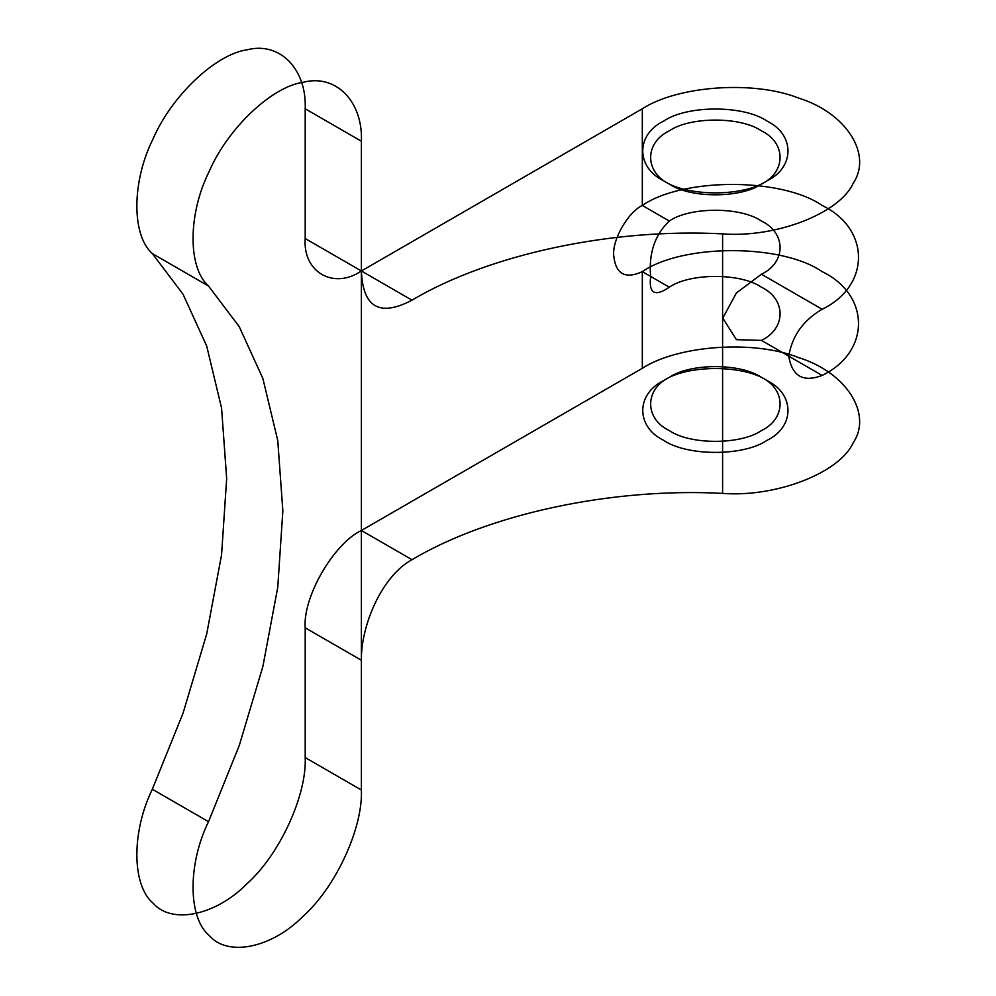 <?xml version="1.0" encoding="UTF-8"?>
<svg xmlns="http://www.w3.org/2000/svg" width="996" height="996" viewBox="0 0 996 996"><rect width="100%" height="100%" fill="white"/><g stroke="black" fill="none" stroke-linecap="round" stroke-linejoin="round"><path stroke-width="1.49" d="M669.287 221.025L642.32 205.45C628.14 212.16 612.391 239.451 613.673 255.088C615.491 273.987 625.04 279.502 642.32 271.634C682.783 243.634 781.661 243.634 822.123 271.634C870.616 294.99 870.616 352.074 822.123 375.43C803.174 382.651 792.069 376.239 788.782 356.219C792.032 336.05 803.15 320.401 822.123 309.258L761.442 274.224C786.292 262.247 786.292 232.989 761.442 221.025C740.7 206.67 690.029 206.67 669.287 221.025C654.82 234.807 648.595 253.27 650.637 276.415C648.595 293.509 654.808 297.107 669.287 287.197L642.32 271.634L642.32 368.296L361.386 530.495C333.585 543.642 302.684 597.164 305.199 627.816L361.386 660.248L361.386 790.015C363.03 827.9 335.839 886.95 303.369 915.984C271.92 948.043 227.773 957.193 209.185 935.505C187.945 917.602 187.634 864.254 208.525 821.7L152.338 789.268L183.077 713.086L206.695 634.029L221.573 554.822L226.665 478.516L221.573 408.086L206.695 346.073L183.077 294.268L152.338 253.594C131.447 235.156 131.758 181.446 152.998 139.017C171.586 95.877 215.734 54.045 247.182 49.8C279.652 41.346 306.843 68.998 305.199 108.776L305.199 238.542C302.684 272.082 333.585 289.923 361.386 270.974L305.199 238.542M411.971 300.182C379.688 317.139 362.83 307.403 361.386 270.974L411.971 300.182C489.198 254.229 612.167 227.972 722.598 233.873C776.009 238.032 839.653 213.343 853.211 183.239C872.72 154.231 846.077 112.722 798.555 98.056C754.283 80.315 678.152 85.544 642.32 108.776L361.386 270.974L361.386 660.248C360.863 625.986 381.53 576.261 411.971 559.702C489.198 513.749 612.167 487.492 722.598 493.394C776.009 497.539 839.653 472.863 853.211 442.759C872.72 413.751 846.077 372.243 798.555 357.576C754.283 339.835 678.152 345.064 642.32 368.296M208.525 821.7L239.264 745.531L262.882 666.461L277.76 587.254L282.852 510.96L277.76 440.531L262.882 378.517L239.264 326.713L208.525 286.039L152.338 253.594M822.123 375.43L761.442 340.395L736.418 339.661L722.785 318.098L736.43 292.949L761.442 274.224M208.525 286.039C187.634 267.6 187.945 213.891 209.185 171.461C227.773 128.31 271.92 86.49 303.369 82.245C335.839 73.791 363.03 101.43 361.386 141.22L305.199 108.776M361.386 790.015L305.199 757.57C306.843 795.455 279.652 854.506 247.182 883.552C215.734 915.61 171.586 924.761 152.998 903.073C131.758 885.17 131.447 831.822 152.338 789.268M722.598 233.873L722.598 493.394M669.287 184.036C690.029 198.391 740.7 198.391 761.442 184.036C786.292 172.071 786.292 142.814 761.442 130.837C740.7 116.495 690.029 116.495 669.287 130.837C644.437 142.814 644.437 172.071 669.287 184.036M411.971 559.702L361.386 530.495M663.672 180.799C635.784 167.365 635.784 134.535 663.672 121.101C686.941 105.003 743.8 105.003 767.057 121.101C794.945 134.535 794.945 167.365 767.057 180.799C743.8 196.897 686.941 196.897 663.672 180.799M822.123 309.258C870.616 285.902 870.616 228.806 822.123 205.45C781.661 177.45 682.783 177.45 642.32 205.45L642.32 108.776M361.386 141.22L361.386 270.974M669.287 287.197C690.029 272.854 740.7 272.854 761.442 287.197C786.292 299.174 786.292 328.431 761.442 340.395M663.672 440.319C686.941 456.417 743.8 456.417 767.057 440.319C794.945 426.886 794.945 394.055 767.057 380.621C743.8 364.524 686.941 364.524 663.672 380.621C635.784 394.055 635.784 426.886 663.672 440.319M669.287 430.583C644.437 418.606 644.437 389.349 669.287 377.384C690.029 363.03 740.7 363.03 761.442 377.384C786.292 389.349 786.292 418.606 761.442 430.583C740.7 444.938 690.029 444.938 669.287 430.583M305.199 627.816L305.199 757.57"/></g></svg>
